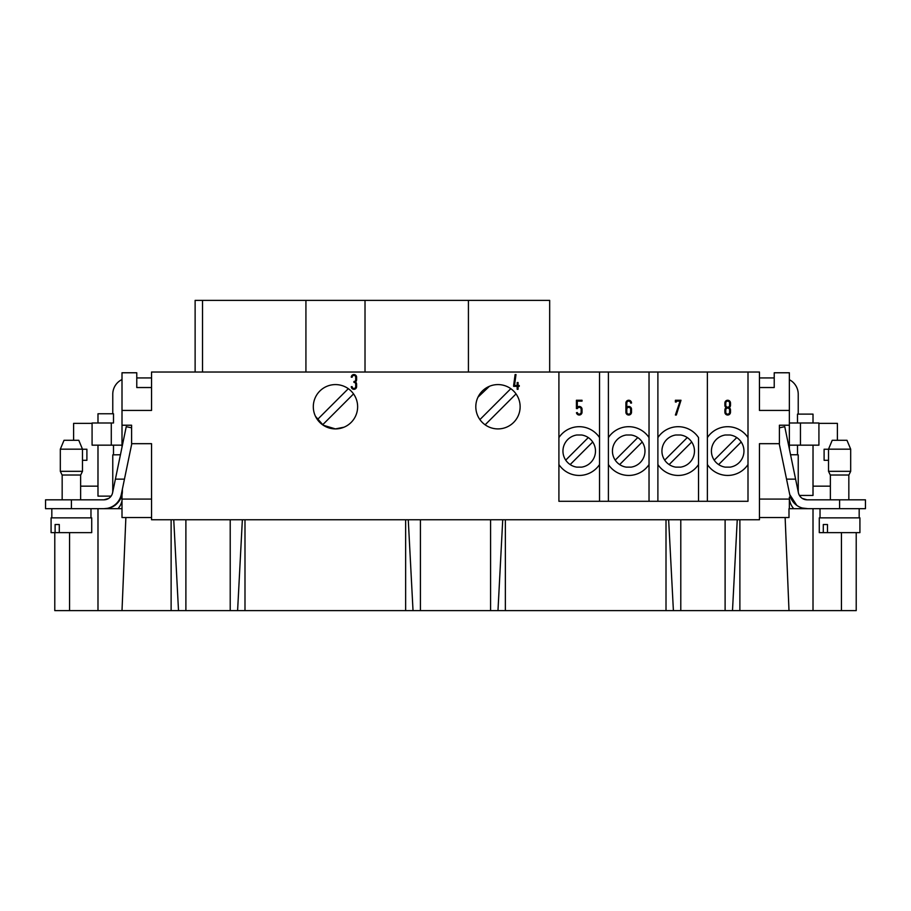 <?xml version="1.0" encoding="UTF-8"?>
<svg xmlns="http://www.w3.org/2000/svg" width="911" height="911" viewBox="0 0 911 911"><rect width="100%" height="100%" fill="white"/><g stroke="black" fill="none" stroke-linecap="round" stroke-linejoin="round"><path stroke-width="1.37" d="M195.125 372.03L195.125 300.379L202.515 300.379L202.515 372.03L202.515 300.379L549.675 300.379L549.675 372.03M122.006 447.221L122.006 410.44L151.545 410.44L151.545 372.03L759.455 372.03L759.455 410.44L789.359 410.44L789.359 448.986L789.37 394.93A7.39 7.39 0 0 0 789.359 394.668M114.98 504.796L114.98 505.354C120.024 501.232 122.484 496.427 122.37 490.961L122.37 489.207L122.37 490.961A17.73 17.73 0 0 1 122.006 494.548L121.357 496.859A17.73 17.73 0 0 0 122.006 494.548L121.357 496.859L122.006 494.548L122.006 499.08L151.545 499.08M856.215 532.639L856.215 610.621L732.49 610.621L737.25 519.76L732.49 610.621L673.4 610.621L668.64 519.76L673.4 610.621L497.975 610.621L502.735 519.76L497.975 610.621L413.025 610.621L408.265 519.76L413.025 610.621L237.6 610.621L242.36 519.76L237.6 610.621L122.006 610.621L125.866 517.55L122.006 517.55L122.006 499.08M114.98 505.354A17.73 17.73 0 0 1 108.705 508.213L106.075 508.623M122.006 508.68L103.9 508.68L108.705 508.213A17.73 17.73 0 0 1 104.64 508.68L97.989 508.68L97.989 610.621L54.785 610.621L54.785 532.639L54.785 610.621M121.357 496.859L122.006 494.548M122.006 410.44L122.006 372.77L136.775 372.77L136.775 387.539L151.545 387.539M122.006 445.16L92.079 445.16L92.079 423L112.645 423M122.006 379.534A16.25 16.25 0 0 0 112.77 394.19L112.77 413.765M759.455 387.539L774.225 387.539L774.225 372.77L789.359 372.77L789.359 410.44M793.732 508.68A17.355 17.355 0 0 1 789.37 497.19L789.359 508.68M797.501 423L797.489 414.118L797.501 423M789.359 379.716A16.25 16.25 0 0 1 798.23 394.19L798.23 414.118M800.496 496.859L799.448 495.436L800.496 496.859M789.37 424.219L789.37 423L818.921 423L818.921 445.16L789.37 445.16L789.37 449.009M797.501 454.76L790.554 454.76L797.501 454.76L797.501 445.16L797.501 454.76M797.501 454.862L798.23 454.862L798.241 490.961M779.395 427.806L784.758 426.69L798.412 492.749A8.859 8.859 0 0 0 807.1 499.82A8.859 8.859 0 0 1 802.295 498.408L807.032 499.82M802.295 498.408A8.859 8.859 0 0 1 798.23 490.961L798.23 491.86M110.504 496.859L111.108 496.131L110.504 496.859M112.77 491.86L112.77 490.961A8.859 8.859 0 0 1 103.9 499.82L108.705 498.408L103.9 499.82L71.4 499.82L71.4 508.68L45.55 508.68L45.55 499.82L71.4 499.82M112.77 454.862L112.759 490.961L112.77 454.862L120.446 454.76M497.975 428.91A22.16 22.16 0 0 1 478.776 395.67A22.16 22.16 0 0 1 517.163 395.67A22.16 22.16 0 0 1 497.975 428.91M122.006 425.221L131.605 425.221L131.605 443.68L151.545 443.68L151.545 519.76L759.455 519.76L759.455 443.68L779.395 443.68L779.395 425.221L789.359 425.221M788.266 443.68L789.359 443.68M813.011 610.621L813.011 508.68L788.994 508.68L788.994 517.55L785.134 517.55L788.994 610.621M122.734 443.68L122.006 443.68M513.633 385.478L513.633 386.366L517.175 386.366L517.175 389.316L518.063 389.316L518.063 386.366L519.247 386.366L519.247 385.478L518.063 385.478L518.063 382.518L517.175 382.518L517.175 385.478L514.521 385.478L516.002 374.546L515.114 374.546L513.633 385.478M356.6 377.2A2.665 2.665 0 0 0 353.935 374.546A2.665 2.665 0 0 0 351.282 377.2L352.158 377.2A1.776 1.776 0 0 1 353.935 375.434A1.776 1.776 0 0 1 355.711 377.2L355.711 379.716A1.776 1.776 0 0 1 353.935 381.493L353.935 382.369A1.776 1.776 0 0 1 355.711 384.146L355.711 386.663A1.776 1.776 0 0 1 353.935 388.428A1.776 1.776 0 0 1 352.158 386.663L351.282 386.663A2.665 2.665 0 0 0 353.935 389.316A2.665 2.665 0 0 0 356.6 386.663L356.6 384.146A2.665 2.665 0 0 0 355.404 381.925A2.665 2.665 0 0 0 356.6 379.716L356.6 377.2M335.464 428.91A22.16 22.16 0 0 1 316.276 395.67A22.16 22.16 0 0 1 354.664 395.67A22.16 22.16 0 0 1 335.464 428.91M729.609 409.996L729.609 412.216A1.924 1.924 0 0 1 727.695 414.141A1.924 1.924 0 0 1 725.771 412.216L725.771 409.996A1.924 1.924 0 0 1 727.695 408.082A1.924 1.924 0 0 1 729.609 409.996M725.771 403.061L725.771 405.27A1.924 1.924 0 0 0 727.695 407.194A1.924 1.924 0 0 0 729.609 405.27L729.609 403.061A1.924 1.924 0 0 0 727.695 401.136A1.924 1.924 0 0 0 725.771 403.061M730.497 405.27L730.497 403.061A2.801 2.801 0 0 0 727.695 400.248A2.801 2.801 0 0 0 724.883 403.061L724.883 405.27A2.801 2.801 0 0 0 726.181 407.638A2.801 2.801 0 0 0 724.883 409.996L724.883 412.216A2.801 2.801 0 0 0 727.695 415.017A2.801 2.801 0 0 0 730.497 412.216L730.497 409.996A2.801 2.801 0 0 0 729.21 407.638A2.801 2.801 0 0 0 730.497 405.27M675.393 400.248L675.393 402.036L676.281 402.036L676.281 401.136L680.073 401.136L675.393 415.017L676.326 415.017L681.007 400.248L675.393 400.248M626.791 412.216A1.924 1.924 0 0 0 628.715 414.141A1.924 1.924 0 0 0 630.628 412.216L630.628 409.255A1.924 1.924 0 0 0 628.715 407.342A1.924 1.924 0 0 0 626.791 409.255L626.791 412.216M625.903 412.216A2.801 2.801 0 0 0 628.715 415.017A2.801 2.801 0 0 0 631.517 412.216L631.517 409.255A2.801 2.801 0 0 0 626.791 407.217L626.791 403.061A1.924 1.924 0 0 1 628.715 401.136A1.924 1.924 0 0 1 630.628 403.061L631.517 403.061A2.801 2.801 0 0 0 628.715 400.248A2.801 2.801 0 0 0 625.903 403.061L625.903 412.216M581.15 412.216A1.924 1.924 0 0 1 577.335 412.546L576.458 412.706A2.801 2.801 0 0 0 579.464 415.006A2.801 2.801 0 0 0 582.027 412.216L582.027 409.255A2.801 2.801 0 0 0 577.301 407.217L577.301 401.136L582.027 401.136L582.027 400.248L576.412 400.248L576.412 408.561L577.437 408.561A1.924 1.924 0 0 1 581.15 409.255L581.15 412.216M581.662 467.138L576.777 467.138A16.25 16.25 0 0 1 576.777 435.002L581.662 435.002A16.25 16.25 0 0 1 581.662 467.138M558.91 437.599A24.381 24.381 0 0 1 599.54 437.599M579.225 475.44A24.381 24.381 0 0 1 558.91 464.542A24.381 24.381 0 0 0 599.54 464.542M747.999 372.03L747.999 501.301L558.91 501.301L558.91 372.03M599.54 372.03L599.54 501.301M631.152 467.138L626.267 467.138A16.25 16.25 0 0 1 626.267 435.002L631.152 435.002A16.25 16.25 0 0 1 631.152 467.138M608.4 437.599A24.381 24.381 0 0 1 649.031 437.599M628.715 475.44A24.381 24.381 0 0 1 608.4 464.542A24.381 24.381 0 0 0 649.031 464.542M608.4 501.301L608.4 372.03M649.031 372.03L649.031 501.301M680.642 467.138L675.757 467.138A16.25 16.25 0 0 1 675.757 435.002L680.642 435.002A16.25 16.25 0 0 1 680.642 467.138M657.89 437.599A24.381 24.381 0 0 1 698.521 437.599L698.521 501.301M678.205 475.44A24.381 24.381 0 0 0 698.521 464.542A24.381 24.381 0 0 1 657.89 464.542M657.89 501.301L657.89 372.03M730.132 467.138L725.247 467.138A16.25 16.25 0 0 1 725.247 435.002L730.132 435.002A16.25 16.25 0 0 1 730.132 467.138M707.38 437.599A24.381 24.381 0 0 1 747.999 437.599M727.695 475.44A24.381 24.381 0 0 1 707.38 464.542A24.381 24.381 0 0 0 747.999 464.542A24.381 24.381 0 0 1 727.695 475.44M707.38 501.301L707.38 372.03M125.866 517.55L151.545 517.55M122.006 610.621L97.989 610.621M759.455 499.08L789.359 499.08M759.455 517.55L785.134 517.55M178.51 610.621L173.75 519.76L178.51 610.621M317.404 419.584L348.309 388.69M353.536 393.916L322.631 424.811M315.491 416.35L323.211 425.209L335.419 428.91L343.994 427.202M131.788 443.68L121.265 494.548A17.73 17.73 0 0 1 103.9 508.68L71.4 508.68M136.775 377.94L151.545 377.94M124.454 479.14L115.401 479.14L126.242 426.69L131.605 427.806M115.401 479.14L112.588 492.749M105.904 499.592L108.705 498.408M118.009 508.68A17.355 17.355 0 0 0 122.006 500.731M45.55 508.68L45.55 499.82M109.753 507.928A11.82 11.82 0 0 1 109.024 508.68M82.48 471.329L80.715 475.018L62.096 475.018L60.32 471.329L60.32 449.169L64.021 440.298L78.79 440.298L82.48 449.169L60.32 449.169L60.32 471.329L82.48 471.329L82.48 449.169M55.104 524.508L59.283 524.508L59.283 532.639L55.104 532.639L55.104 524.508L59.283 524.508M55.104 532.639L51.084 532.639L51.084 517.858L91.715 517.858L91.715 532.639L59.283 532.639M592.719 442.017L570.172 464.564M565.731 460.123L588.278 437.576M795.599 479.14L786.546 479.14L789.735 494.548A17.73 17.73 0 0 0 807.1 508.68L802.295 508.019A17.73 17.73 0 0 1 796.761 505.354L789.735 494.536M786.546 479.14L779.212 443.68M807.1 499.82L865.45 499.82L865.45 508.68L807.1 508.68L802.295 508.019L807.841 508.68M759.455 377.94L774.225 377.94M789.666 494.229L791.613 499.592L796.761 505.354M789.518 493.261A17.73 17.73 0 0 0 789.712 494.434M801.976 508.68A11.82 11.82 0 0 1 800.94 507.586M827.473 524.508L827.473 532.639L823.293 532.639L823.293 524.508L827.473 524.508L823.293 524.508M823.293 532.639L819.285 532.639L819.285 517.858L859.916 517.858L859.916 532.639L827.473 532.639M828.52 449.169L832.21 440.298L846.979 440.298L850.68 449.169L828.52 449.169L828.52 471.329L850.68 471.329L850.68 449.169M850.68 471.329L848.904 475.018L830.285 475.018L828.52 471.329M691.7 442.017L669.152 464.564M664.711 460.123L687.258 437.576M642.209 442.017L619.662 464.564M615.221 460.123L637.768 437.576M741.19 442.017L718.642 464.564M714.201 460.123L736.748 437.576M516.036 393.916L485.13 424.811M479.915 419.584L510.809 388.69M478.002 397.15L489.401 386.31M111.108 496.131L97.989 496.131L97.989 445.16L97.978 486.155L80.635 486.155M97.989 423L97.989 413.765L113.511 413.765L113.499 423M113.499 454.862L113.499 445.16M82.48 449.225L86.898 449.225L86.898 460.306L82.48 460.306M92.079 423.364L73.609 423.364L73.609 440.298M797.489 414.118L813.011 414.118L813.011 423M830.365 475.018L830.365 499.82L830.365 486.155L813.022 486.155L813.022 445.16L813.011 495.436L799.448 495.436M828.52 460.306L824.102 460.306L824.102 449.225L828.52 449.225L828.52 460.306M837.391 440.298L837.391 423.364L818.921 423.364M171.12 610.621L171.12 519.76M841.445 610.621L841.445 532.639M739.88 519.76L739.88 610.621M505.354 519.76L505.354 610.621M666.009 610.621L666.009 519.76M244.991 519.76L244.991 610.621M405.646 610.621L405.646 519.76M185.89 519.76L185.89 610.621M230.21 610.621L230.21 519.76M420.415 519.76L420.415 610.621M490.585 610.621L490.585 519.76M680.79 519.76L680.79 610.621M725.11 610.621L725.11 519.76M69.555 532.639L69.555 610.621M111.29 423L111.29 445.16M800.45 445.16L800.45 423M839.6 508.68L839.6 499.82M468.425 372.03L468.425 300.379M365.015 372.03L365.015 300.379M305.925 372.03L305.925 300.379M51.825 517.858L51.825 508.68L51.825 517.858M62.164 475.018L62.164 499.82L62.164 475.018M62.096 475.018L60.32 471.329M80.635 475.018L80.635 499.82M90.975 517.858L90.975 508.68M789.37 423L789.37 445.16M859.175 517.858L859.175 508.68M820.025 517.858L820.025 508.68M848.836 475.018L848.836 499.82"/></g></svg>
